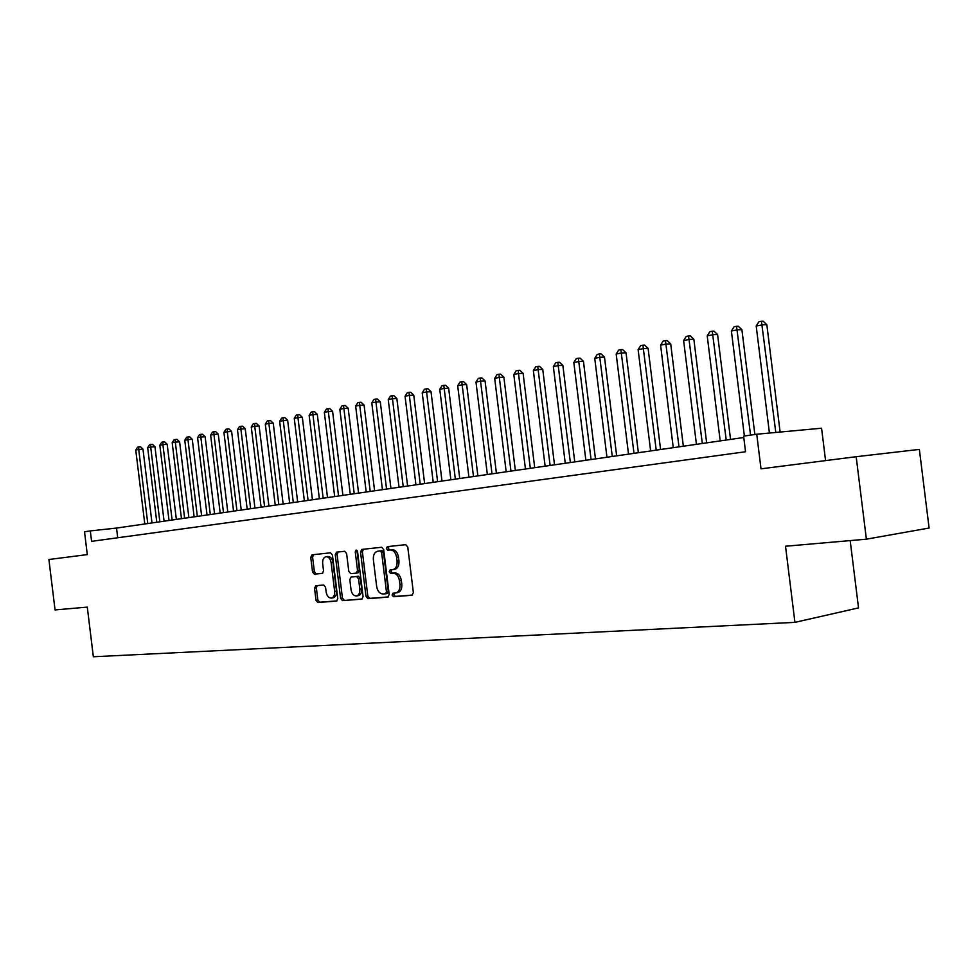 <?xml version="1.0" encoding="UTF-8"?>
<svg xmlns="http://www.w3.org/2000/svg" width="978" height="978" viewBox="0 0 978 978"><rect width="100%" height="100%" fill="white"/><g stroke="black" fill="none" stroke-linecap="round" stroke-linejoin="round"><path stroke-width="1.47" d="M392.056 595.027L393.474 596.69L411.921 595.272L413.364 592.595L407.765 547.008L405.711 544.66L387.3 546.653L386.359 548.536L387.765 550.162L390.124 549.905C393.511 550.039 395.674 552.521 396.616 557.362L397.08 561.14C397.349 565.895 395.919 568.731 392.777 569.673L390.136 569.929L389.207 571.775L390.625 573.426L392.985 573.206C396.383 573.377 398.547 575.895 399.489 580.749L399.953 584.514C400.222 589.221 398.804 592.032 395.699 592.961L392.985 593.194L392.056 595.027M394.427 593.071L393.914 594.734L395.332 596.384L412.52 595.064M388.914 546.482L388.217 548.279L389.623 549.905L391.982 549.648L390.124 549.905M391.665 569.783L391.066 571.507L392.471 573.145L394.831 572.925L392.985 573.206M315.796 585.712L314.525 588.23L316.004 600.26L317.85 602.521L336.554 601.079L337.777 598.548L332.447 555.064L330.552 552.814L311.97 554.832L310.747 557.374L312.532 571.91L314.378 574.147L322.324 573.377L323.547 570.834L322.654 563.585C322.434 559.746 323.535 557.46 325.967 556.726C328.645 556.751 330.356 558.744 331.126 562.717L334.635 591.299C334.867 595.089 333.779 597.338 331.383 598.071C328.669 598.047 326.921 596.03 326.151 592.008L325.564 587.277L323.694 585.015L315.796 585.712M856.178 456.714L919.357 449.403L929.1 528.034L866.386 539.184L856.178 456.714L761.018 468.829L756.74 434.22L743.61 436.127L745.542 451.75L91.577 541.347L90.306 530.92L84.511 531.763L87.299 554.612L48.9 559.502L55.049 609.93L87.287 607.118L93.35 656.764L794.931 622.363L858.525 607.9L850.188 540.589M866.386 539.184L785.517 546.237L794.931 622.363M365.968 596.323L367.924 598.658L387.789 597.13L389.195 594.502L383.669 549.575L381.664 547.264L361.836 549.416L360.527 552.057L365.968 596.323L367.814 596.03L369.782 598.365L388.364 596.922M361.713 599.135L342.483 600.626L340.589 598.328L335.246 554.758L336.505 552.167L344.684 551.286L346.603 553.548L348.791 571.335L350.723 573.621L356.261 573.108L357.532 570.504L355.246 551.873L356.163 550.039L357.557 551.629L363.07 596.556L361.897 599.111M825.579 460.614L821.569 428.217L756.74 434.22M743.781 437.496L116.529 528.059L90.306 530.92M117.715 537.766L116.529 528.059M397.264 592.705L397.557 592.668C400.662 591.739 402.08 588.927 401.799 584.221L399.953 584.514M394.831 572.925C398.229 573.108 400.405 575.614 401.335 580.455L401.799 584.221M392.948 569.636L394.623 569.392C397.777 568.462 399.207 565.614 398.938 560.871L397.08 561.14M391.982 549.648C395.369 549.783 397.533 552.264 398.474 557.105L398.938 560.871M363.413 549.245L362.386 551.8L367.814 596.03M385.491 593.78L386.469 591.947L381.628 552.57L380.234 550.956L377.618 551.237C374.501 552.167 373.083 554.991 373.364 559.722L376.652 586.482C377.557 591.262 379.684 593.756 383.034 593.976L385.491 593.78M385.613 593.768L387.398 593.475L388.315 591.653L386.469 591.947M379.415 550.993L382.092 550.7L383.486 552.313L388.315 591.653M362.276 598.939L342.483 600.626M338.082 551.995L337.092 554.514L342.434 598.035L344.329 600.321M356.31 573.096L358.107 572.827L359.391 570.235L357.104 551.616L355.246 551.873M357.19 550.614L357.104 551.616M351.053 589.807C351.848 593.89 353.657 595.944 356.457 595.957C358.926 595.211 360.051 592.912 359.818 589.074L358.559 578.842L356.615 576.543L351.065 577.044L349.806 579.624L351.053 589.807M356.457 595.957L358.303 595.663C360.772 594.917 361.897 592.619 361.664 588.793L359.818 589.074M352.862 576.788L358.461 576.262L360.405 578.56L361.664 588.793M331.383 598.071L333.217 597.778C335.625 597.045 336.701 594.795 336.481 591.018L334.635 591.299M325.967 556.726L327.826 556.482C330.491 556.494 332.202 558.487 332.972 562.46L336.481 591.018M313.547 554.66L312.593 557.13L314.366 571.641L316.212 573.878L322.679 573.255M317.165 585.59L316.371 587.949L317.838 599.966L319.696 602.228L337.019 600.895M780.114 432.056L766.838 324.72L762.498 324.806L756.202 326.065L769.429 433.046M775.811 432.459L761.434 321.273L763.17 321.236L766.838 324.72M756.202 326.065L758.916 321.774L761.434 321.273M754.857 434.501L741.899 329.696L737.546 329.794L731.397 331.016L744.38 436.017M750.566 435.112L736.532 326.285L738.28 326.261L741.899 329.696M731.397 331.016L734.075 326.786L736.532 326.285M730.542 439.403L717.583 334.549L713.206 334.647L707.216 335.845L720.199 440.895M726.226 440.027L712.253 331.187L714.001 331.151L717.583 334.549M707.216 335.845L709.857 331.676L712.253 331.187M706.642 442.851L693.854 339.28L689.466 339.403L683.622 340.564L696.434 444.33M702.326 443.474L688.561 335.967L690.321 335.919L693.854 339.28M683.622 340.564L686.226 336.432L688.561 335.967M683.341 446.225L670.7 343.901L666.299 344.024L660.602 345.161L673.255 447.679M679.001 446.848L665.456 340.625L667.216 340.576L670.7 343.901M660.602 345.161L663.17 341.09L665.456 340.625M660.578 449.501L648.108 348.4L643.695 348.547L638.121 349.659L650.627 450.944M656.226 450.137L642.901 345.185L644.661 345.124L648.108 348.4M638.121 349.659L640.663 345.625L642.901 345.185M638.365 452.716L626.042 352.801L621.617 352.96L616.177 354.036L628.524 454.134M634.001 453.34L620.871 349.623L622.631 349.562L626.042 352.801M616.177 354.036L618.695 350.063L620.871 349.623M616.666 455.846L604.49 357.104L600.064 357.263L594.746 358.327L606.947 457.252M612.289 456.481L599.355 353.963L601.128 353.902L604.49 357.104M594.746 358.327L597.228 354.391L599.355 353.963M595.468 458.902L583.438 361.298L579 361.469L573.817 362.508L585.871 460.296M591.091 459.538L578.34 358.205L580.113 358.131L583.438 361.298M573.817 362.508L576.262 358.62L578.34 358.205M574.758 461.897L562.863 365.405L558.426 365.589L553.352 366.591L565.26 463.266M570.37 462.533L557.802 362.349L559.587 362.276L562.863 365.405M553.352 366.591L555.773 362.752L557.802 362.349M554.502 464.819L542.753 369.415L538.316 369.598L533.352 370.589L545.125 466.176M550.113 465.455L537.729 366.395L539.514 366.322L542.753 369.415M533.352 370.589L535.748 366.799L537.729 366.395M534.709 467.68L523.096 373.339L518.646 373.535L513.805 374.501L525.443 469.012M530.32 468.315L518.108 370.356L519.88 370.283L523.096 373.339M513.805 374.501L516.176 370.748L518.108 370.356M515.345 470.479L503.866 377.166L499.428 377.374L494.685 378.327L506.188 471.799M510.956 471.103L498.914 374.219L500.699 374.146L503.866 377.166M494.685 378.327L497.02 374.611L498.914 374.219M496.408 473.205L485.064 380.919L480.614 381.127L475.98 382.056L487.35 474.513M492.02 473.841L480.149 378.009L481.922 377.924L485.064 380.919M475.98 382.056L478.291 378.388L480.149 378.009M477.887 475.883L466.653 384.599L462.215 384.806L457.68 385.711L468.927 477.178M473.486 476.518L461.775 381.713L463.56 381.628L466.653 384.599M457.68 385.711L459.966 382.08L461.775 381.713M459.746 478.499L448.645 388.18L444.208 388.413L439.758 389.293L450.882 479.782M455.357 479.134L443.804 385.344L445.577 385.259L448.645 388.18M439.758 389.293L442.032 385.699L443.804 385.344M441.995 481.066L431.017 391.701L426.579 391.933L422.227 392.801L433.23 482.325M437.606 481.702L426.212 388.889L427.985 388.804L431.017 391.701M422.227 392.801L424.464 389.244L426.212 388.889M424.623 483.572L413.755 395.149L409.317 395.381L405.063 396.224L415.943 484.831M420.234 484.208L408.975 392.361L410.76 392.276L413.755 395.149M405.063 396.224L407.276 392.704L408.975 392.361M407.606 486.029L396.848 398.511L392.422 398.755L388.254 399.586L399.024 487.276M403.217 486.665L392.105 395.772L393.877 395.674L396.848 398.511M388.254 399.586L390.442 396.102L392.105 395.772M390.931 488.438L380.295 401.811L375.87 402.068L371.787 402.875L382.435 489.66M386.554 489.073L375.589 399.097L377.349 399.012L380.295 401.811M371.787 402.875L373.951 399.427L375.589 399.097M374.598 490.797L364.073 405.051L359.647 405.308L355.65 406.102L366.2 492.007M370.222 491.433L359.391 402.374L361.163 402.264L364.073 405.051M355.65 406.102L357.801 402.691L359.391 402.374M358.584 493.108L348.168 408.217L343.767 408.486L339.843 409.269L350.271 494.306M354.219 493.743L343.535 405.564L345.295 405.467L348.168 408.217M339.843 409.269L341.958 405.882L343.535 405.564M342.899 495.369L332.593 411.335L328.192 411.591L324.341 412.361L334.672 496.567M338.547 496.005L327.985 408.706L329.745 408.608L332.593 411.335M324.341 412.361L326.444 409.012L327.985 408.706M327.52 497.594L317.312 414.379L312.923 414.648L309.146 415.393L319.378 498.768M323.168 498.218L312.923 414.648L312.74 411.775L314.5 411.677L317.312 414.379M309.146 415.393L311.236 412.08L312.74 411.775M312.447 499.77L302.336 417.361L297.948 417.63L294.256 418.376L304.378 500.932M308.094 500.394L297.948 417.63L297.789 414.794L299.549 414.684L302.336 417.361M294.256 418.376L296.31 415.088L297.789 414.794M297.654 501.91L287.642 420.296L283.265 420.564L279.647 421.298L289.671 503.059M293.314 502.533L283.265 420.564L283.131 417.753L284.879 417.643L287.642 420.296M279.647 421.298L281.688 418.046L283.131 417.753M283.143 504L273.241 423.168L268.877 423.45L265.319 424.159L275.234 505.149M278.816 504.624L268.877 423.45L268.754 420.65L270.503 420.54L273.241 423.168M265.319 424.159L267.336 420.943L268.754 420.65M268.913 506.054L259.109 425.98L254.745 426.274L251.26 426.97L261.089 507.191M264.598 506.677L254.745 426.274L254.647 423.498L256.395 423.388L259.109 425.98M251.26 426.97L253.253 423.78L254.647 423.498M254.952 508.071L245.233 428.755L240.881 429.036L237.458 429.721L247.189 509.196M250.637 508.694L240.881 429.036L240.808 426.286L242.544 426.176L245.233 428.755M237.458 429.721L239.439 426.567L240.808 426.286M241.236 510.051L231.615 431.469L227.287 431.763L223.925 432.423L233.559 511.164M236.945 510.675L227.287 431.763L227.226 429.024L228.962 428.914L231.615 431.469M223.925 432.423L225.881 429.305L227.226 429.024M227.788 511.995L218.253 434.134L213.925 434.428L210.625 435.088L220.184 513.095M223.497 512.619L213.925 434.428L213.889 431.714L215.625 431.604L218.253 434.134M210.625 435.088L212.568 431.983L213.889 431.714M214.573 513.902L205.136 436.75L200.82 437.044L197.58 437.692L207.043 514.99M210.307 514.514L200.82 437.044L200.808 434.354L202.532 434.244L205.136 436.75M197.58 437.692L199.512 434.623L200.808 434.354M201.615 515.773L192.25 439.318L187.947 439.611L184.769 440.247L194.145 516.849M197.348 516.396L187.947 439.611L187.947 436.958L189.671 436.836L192.25 439.318M184.769 440.247L186.676 437.215L187.947 436.958M188.876 517.619L179.597 441.836L175.306 442.142L172.189 442.765L181.468 518.682M184.622 518.23L175.306 442.142L175.331 439.501L177.042 439.379L179.597 441.836M172.189 442.765L174.072 439.745L175.331 439.501M176.358 519.416L167.177 444.318L162.898 444.623L159.83 445.234L169.023 520.479M172.116 520.027L162.898 444.623L162.923 441.995L164.634 441.885L167.177 444.318M159.83 445.234L161.7 442.252L162.923 441.995M164.072 521.201L154.964 446.75L150.698 447.056L147.678 447.667L156.798 522.24M159.842 521.812L150.698 447.056L150.746 444.452L152.446 444.342L154.964 446.75M147.678 447.667L149.536 444.697L150.746 444.452M151.993 522.937L142.971 449.146L138.717 449.452L135.759 450.051L144.793 523.976M147.776 523.548L138.717 449.452L138.778 446.873L140.477 446.75L142.971 449.146M135.759 450.051L137.592 447.117L138.778 446.873M395.332 596.384L393.474 596.69M389.623 549.905L387.765 550.162M392.471 573.145L390.625 573.426M401.335 580.455L399.489 580.749M398.474 557.105L396.616 557.362M362.386 551.8L360.527 552.057M369.782 598.365L367.924 598.658M383.486 552.313L381.628 552.57M382.092 550.7L380.234 550.956M379.635 550.969L377.777 551.213M342.434 598.035L340.589 598.328M337.092 554.514L335.246 554.758M359.391 570.235L357.532 570.504M360.405 578.56L358.559 578.842M358.461 576.262L356.615 576.543M352.985 576.763L351.139 577.044M332.972 562.46L331.126 562.717M316.212 573.878L314.378 574.147M314.366 571.641L312.532 571.91M312.593 557.13L310.747 557.374M319.696 602.228L317.85 602.521M317.838 599.966L316.004 600.26M316.371 587.949L314.525 588.23M397.557 592.668L395.699 592.961M394.623 569.392L392.777 569.673M387.398 593.475L385.552 593.78M379.476 550.981L377.618 551.237M358.107 572.827L356.261 573.108M352.924 576.775L351.065 577.044"/></g></svg>
